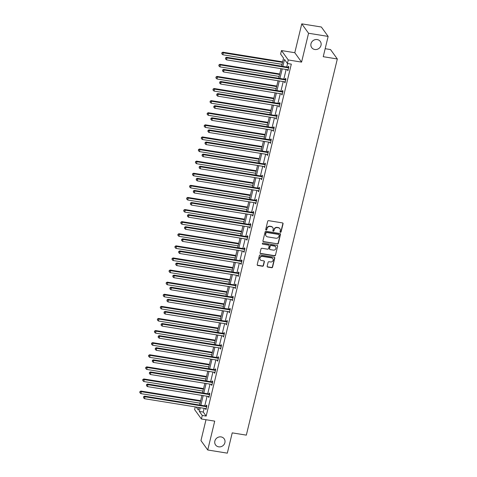 <?xml version="1.0" encoding="UTF-8"?>
<svg xmlns="http://www.w3.org/2000/svg" width="477" height="477" viewBox="0 0 477 477"><rect width="100%" height="100%" fill="white"/><g stroke="black" fill="none" stroke-linecap="round" stroke-linejoin="round"><path stroke-width="0.72" d="M221.078 436.908A5.289 4.889 144.2 0 0 215.646 439.311A5.289 4.889 144.2 0 0 215.586 444.969A5.289 4.889 144.2 0 0 218.675 446.836A5.289 4.889 144.2 0 0 224.107 444.439A5.289 4.889 144.2 0 0 224.16 438.78A5.289 4.889 144.2 0 0 221.078 436.908M317.205 39.567A5.289 4.889 144.2 0 0 311.773 41.97A5.289 4.889 144.2 0 0 311.714 47.622A5.289 4.889 144.2 0 0 314.802 49.495A5.289 4.889 144.2 0 0 320.234 47.098A5.289 4.889 144.2 0 0 320.288 41.439A5.289 4.889 144.2 0 0 317.205 39.567M280.44 232.323A0.566 0.525 144.2 0 0 281.108 231.876L283.064 223.785A0.811 0.751 144.2 0 0 282.479 222.902L268.64 220.666A0.811 0.751 144.2 0 0 267.686 221.304L265.731 229.395A0.566 0.525 144.2 0 0 266.142 230.015A0.566 0.525 144.2 0 0 266.81 229.568L267.06 228.525A2.594 2.403 144.2 0 1 270.113 226.486L271.264 226.67A2.594 2.403 144.2 0 1 273.136 229.503L272.88 230.552A0.566 0.525 144.2 0 0 273.291 231.172A0.566 0.525 144.2 0 0 273.959 230.725L274.209 229.675A2.594 2.403 144.2 0 1 277.262 227.636L278.413 227.821A2.594 2.403 144.2 0 1 280.285 230.659L280.035 231.703A0.566 0.525 144.2 0 0 280.44 232.323M280.041 231.983A0.566 0.525 144.2 0 0 280.923 231.625L282.885 223.534A0.811 0.751 144.2 0 0 282.849 223.069M265.737 229.675A0.566 0.525 144.2 0 0 266.625 229.318L267.06 228.525M272.892 230.826A0.566 0.525 144.2 0 0 273.774 230.469L274.209 229.675M301.768 23.85L321.355 27.01L328.14 36.413L308.559 33.253L301.768 23.85L294.792 52.709L281.472 50.562L288.257 59.965L287.404 63.495L284.501 59.464L282.831 66.369M205.998 419.724L200.954 440.587L207.739 449.99L214.722 421.131L201.401 418.985L194.616 409.582L195.266 406.893M328.14 36.413L323.233 56.697L337.328 58.975L246.329 435.137L232.227 432.866L227.32 453.15L207.739 449.99M267.174 266.202A0.811 0.751 144.2 0 0 267.758 267.084L271.64 267.71A0.811 0.751 144.2 0 0 272.594 267.078L274.764 258.093A0.811 0.751 144.2 0 0 274.18 257.204L260.341 254.974A0.811 0.751 144.2 0 0 259.393 255.612L257.216 264.598A0.811 0.751 144.2 0 0 257.801 265.48L262.493 266.238A0.811 0.751 144.2 0 0 263.441 265.6L264.371 261.754A0.811 0.751 144.2 0 0 263.787 260.871L261.462 260.496A2.17 2.009 144.2 0 1 260.221 257.407A2.17 2.009 144.2 0 1 262.451 256.417L271.562 257.89A2.17 2.009 144.2 0 1 272.802 260.979A2.17 2.009 144.2 0 1 270.572 261.962L269.058 261.718A0.811 0.751 144.2 0 0 268.104 262.356L267.174 266.202M294.792 52.709L301.577 62.111L308.559 33.253M301.577 62.111L288.257 59.965M204.168 408.33L203.268 412.056L206.171 416.087L291.322 64.127L287.404 63.495M206.171 416.087L202.26 415.455L201.401 418.985M277.37 244.033A0.811 0.751 144.2 0 0 278.324 243.395L280.494 234.41A0.811 0.751 144.2 0 0 279.91 233.521L266.071 231.291A0.811 0.751 144.2 0 0 265.117 231.929L262.946 240.915A0.811 0.751 144.2 0 0 263.531 241.797L277.185 243.777A0.811 0.751 144.2 0 0 278.139 243.139L280.315 234.153A0.811 0.751 144.2 0 0 280.279 233.694M277.632 246.251L275.456 255.237A0.811 0.751 144.2 0 1 274.502 255.875L260.663 253.639A0.811 0.751 144.2 0 1 260.078 252.756L261.008 248.911A0.811 0.751 144.2 0 1 261.962 248.273L267.579 249.179A0.811 0.751 144.2 0 0 268.527 248.541L269.147 245.989A0.811 0.751 144.2 0 0 268.563 245.1L262.72 244.158A0.566 0.525 144.2 0 1 262.392 243.353A0.566 0.525 144.2 0 1 262.976 243.097L277.048 245.363A0.811 0.751 144.2 0 1 277.632 246.251L275.456 255.237M337.328 58.975L330.543 49.566L325.165 48.702M281.579 66.166L283.529 58.116L280.619 54.092L281.472 50.562M196.19 407.042L198.378 410.077L199.004 407.501M199.601 405.021L201.932 395.397M202.528 392.917L204.86 383.293M205.456 380.813L207.787 371.195M208.383 368.715L210.715 359.092M211.311 356.611L213.642 346.988M214.245 344.507L216.57 334.89M217.172 332.409L219.498 322.786M220.1 320.305L222.425 310.682M223.027 308.202L225.353 298.584M225.955 296.104L228.28 286.48M228.882 284L231.208 274.376M231.81 271.902L234.135 262.278M234.738 259.798L237.063 250.175M237.665 247.694L239.991 238.071M240.593 235.596L242.918 225.973M243.52 223.492L245.846 213.869M246.448 211.389L248.773 201.771M249.376 199.291L251.701 189.667M252.303 187.187L254.629 177.563M255.231 175.083L257.556 165.465M258.158 162.985L260.484 153.361M261.086 150.881L263.411 141.258M264.014 138.777L266.339 129.16M266.941 126.679L269.267 117.056M269.869 114.575L272.194 104.952M272.796 102.472L275.122 92.854M275.724 90.374L278.049 80.75M278.651 78.27L280.977 68.646M200.251 407.698L199.35 411.424L202.26 415.455M282.229 68.849L279.904 78.472M279.301 80.953L276.976 90.576M276.374 93.051L274.048 102.674M273.446 105.155L271.115 114.778M270.519 117.259L268.187 126.882M267.591 129.356L265.26 138.98M264.663 141.46L262.332 151.084M261.736 153.564L259.405 163.182M258.808 165.662L256.477 175.286M255.881 177.766L253.549 187.389M252.953 189.87L250.622 199.487M250.026 201.968L247.694 211.591M247.098 214.072L244.767 223.695M244.17 226.176L241.839 235.793M241.243 238.273L238.911 247.897M238.315 250.377L235.984 260.001M235.388 262.481L233.056 272.099M232.46 274.579L230.129 284.203M229.532 286.683L227.201 296.306M226.605 298.787L224.273 308.404M223.671 310.885L221.346 320.508M220.744 322.989L218.418 332.612M217.816 335.087L215.491 344.71M214.888 347.19L212.563 356.814M211.961 359.294L209.636 368.918M209.033 371.392L206.708 381.016M206.106 383.496L203.78 393.12M203.178 395.6L200.853 405.217M203.268 412.056L199.35 411.424M287.589 63.524L286.743 67.001M286.146 69.481L283.815 79.104M283.219 81.585L280.887 91.208M280.291 93.683L277.96 103.306M277.364 105.787L275.032 115.41M274.436 117.891L272.105 127.508M271.508 129.988L269.177 139.612M268.581 142.092L266.249 151.716M265.653 154.196L263.322 163.814M262.726 166.294L260.394 175.918M259.798 178.398L257.467 188.021M256.87 190.502L254.539 200.119M253.943 202.6L251.612 212.223M251.015 214.704L248.684 224.327M248.082 226.808L245.756 236.425M245.154 238.905L242.829 248.529M242.227 251.009L239.901 260.633M239.299 263.113L236.974 272.731M236.371 275.211L234.046 284.835M233.444 287.315L231.118 296.938M230.516 299.413L228.191 309.036M227.589 311.517L225.263 321.14M224.661 323.621L222.336 333.244M221.733 335.719L219.408 345.342M218.806 347.822L216.48 357.446M215.878 359.926L213.553 369.544M212.951 372.024L210.625 381.648M210.023 384.128L207.698 393.752M207.096 396.232L204.77 405.849M206.231 405.981L206.44 405.116L206.899 405.748L205.963 409.63L205.605 408.562M209.159 393.883L209.367 393.012L209.826 393.65L208.89 397.526L208.532 396.465M212.086 381.779L212.295 380.908L212.754 381.546L211.818 385.422L211.46 384.361M215.014 369.675L215.222 368.81L215.682 369.442L214.745 373.324L214.388 372.257M217.941 357.577L218.15 356.707L218.609 357.345L217.673 361.22L217.315 360.159M220.869 345.473L221.078 344.603L221.537 345.241L220.601 349.122L220.243 348.055M223.796 333.369L224.005 332.505L224.464 333.137L223.528 337.018L223.17 335.951M226.724 321.271L226.933 320.401L227.392 321.039L226.456 324.915L226.098 323.853M229.652 309.168L229.86 308.297L230.319 308.935L229.383 312.817L229.026 311.749M232.579 297.064L232.788 296.199L233.247 296.831L232.311 300.713L231.953 299.645M235.507 284.966L235.716 284.095L236.175 284.733L235.239 288.609L234.887 287.548M238.434 272.862L238.643 271.997L239.102 272.629L238.166 276.511L237.814 275.444M241.362 260.758L241.577 259.893L242.03 260.525L241.094 264.407L240.742 263.34M244.29 248.66L244.504 247.79L244.957 248.428L244.021 252.303L243.669 251.242M247.217 236.556L247.432 235.692L247.885 236.324L246.949 240.205L246.597 239.138M250.145 224.452L250.359 223.588L250.813 224.226L249.876 228.101L249.525 227.034M253.072 212.354L253.287 211.484L253.746 212.122L252.804 215.998L252.452 214.936M256 200.251L256.215 199.386L256.674 200.018L255.732 203.9L255.38 202.832M258.928 188.153L259.142 187.282L259.601 187.92L258.659 191.796L258.307 190.734M261.855 176.049L262.07 175.178L262.529 175.816L261.587 179.692L261.235 178.631M264.789 163.945L264.997 163.08L265.456 163.712L264.514 167.594L264.163 166.527M267.716 151.847L267.925 150.976L268.384 151.614L267.442 155.49L267.09 154.429M270.644 139.743L270.853 138.873L271.312 139.511L270.37 143.386L270.018 142.325M273.571 127.639L273.78 126.775L274.239 127.407L273.297 131.288L272.945 130.221M276.499 115.541L276.708 114.671L277.167 115.309L276.225 119.184L275.873 118.123M279.427 103.437L279.635 102.567L280.094 103.205L279.152 107.086L278.801 106.019M282.354 91.334L282.563 90.469L283.022 91.101L282.08 94.983L281.728 93.915M285.282 79.236L285.49 78.365L285.95 79.003L285.007 82.879L284.656 81.817M288.209 67.132L288.418 66.261L288.877 66.899L287.935 70.781L287.583 69.714M287.482 70.143L288.066 70.238M284.554 82.247L285.139 82.342M281.621 94.345L282.211 94.44M278.693 106.449L279.283 106.544M275.766 118.552L276.356 118.648M272.838 130.65L273.428 130.746M269.91 142.754L270.501 142.85M266.983 154.858L267.573 154.953M264.055 166.956L264.646 167.051M261.128 179.06L261.718 179.155M258.2 191.164L258.79 191.253M255.273 203.262L255.863 203.357M252.345 215.365L252.935 215.461M249.417 227.463L250.008 227.559M246.49 239.567L247.08 239.663M243.562 251.671L244.152 251.767M240.635 263.769L241.225 263.864M237.707 275.873L238.297 275.968M234.779 287.977L235.37 288.072M231.852 300.075L232.442 300.17M228.924 312.179L229.515 312.274M225.997 324.282L226.587 324.378M223.069 336.38L223.659 336.476M220.141 348.484L220.732 348.58M217.214 360.588L217.804 360.684M214.286 372.686L214.877 372.781M211.359 384.79L211.949 384.885M208.431 396.894L209.021 396.989M205.504 408.992L206.094 409.087M279.927 228.739L279.749 228.489A2.594 2.403 144.2 0 0 278.228 227.571L278.413 227.821M274.031 229.425A2.594 2.403 144.2 0 1 277.077 227.38L278.228 227.571M272.778 227.589L272.594 227.332A2.594 2.403 144.2 0 0 271.079 226.414L271.264 226.67M266.876 228.268A2.594 2.403 144.2 0 1 269.928 226.229L271.079 226.414M262.982 241.374A0.811 0.751 144.2 0 0 263.346 241.547L277.185 243.777M279.218 235.072A0.566 0.525 144.2 0 0 278.806 234.451L266.661 232.496A0.566 0.525 144.2 0 0 265.993 232.937L265.725 234.046A2.594 2.403 144.2 0 0 267.597 236.878L275.903 238.22A2.594 2.403 144.2 0 0 278.95 236.175L279.218 235.072M279.14 234.654L278.956 234.398A0.566 0.525 144.2 0 0 278.622 234.201L278.806 234.451M266.083 235.96L265.898 235.704A2.594 2.403 144.2 0 1 265.54 233.79L265.808 232.687A0.566 0.525 144.2 0 1 266.476 232.239L278.622 234.201M260.114 253.215A0.811 0.751 144.2 0 0 260.484 253.388L274.323 255.618A0.811 0.751 144.2 0 0 275.277 254.98M269.034 245.393L268.849 245.136A0.811 0.751 144.2 0 0 268.378 244.85L262.72 244.158M273.399 250.115A2.17 2.009 144.2 0 0 275.652 246.812A2.17 2.009 144.2 0 0 274.388 246.043L271.174 245.524A0.811 0.751 144.2 0 0 270.22 246.162L269.606 248.714A0.811 0.751 144.2 0 0 270.191 249.596L273.399 250.115M275.652 246.812L275.467 246.555A2.17 2.009 144.2 0 0 274.203 245.786L274.388 246.043M269.72 249.31L269.535 249.06A0.811 0.751 144.2 0 1 269.422 248.457L270.042 245.905A0.811 0.751 144.2 0 1 270.996 245.273L274.203 245.786M277.447 245.995A0.811 0.751 144.2 0 0 277.411 245.536M272.826 258.659L272.641 258.403A2.17 2.009 144.2 0 0 271.377 257.634L271.562 257.89M260.198 259.726L260.013 259.47A2.17 2.009 144.2 0 1 262.267 256.167L271.377 257.634M257.252 265.057A0.811 0.751 144.2 0 0 257.616 265.224L262.308 265.981A0.811 0.751 144.2 0 0 263.262 265.343L264.192 261.497A0.811 0.751 144.2 0 0 264.157 261.038M267.209 266.661A0.811 0.751 144.2 0 0 267.573 266.834L271.455 267.46A0.811 0.751 144.2 0 0 272.409 266.822L274.585 257.836A0.811 0.751 144.2 0 0 274.549 257.377M282.623 61.843L222.854 52.202L223.314 52.84L222.842 54.777L282.026 64.323M282.497 62.386L223.314 52.84L221.835 52.81L221.829 53.841L222.02 53.066M222.842 54.777L221.829 53.841M221.835 52.81L222.854 52.202M288.233 67.806L287.774 67.168L226.521 57.288L226.98 57.926L288.233 67.806A0.829 0.763 144.2 0 0 288.537 67.794L288.668 67.77M225.687 58.152L225.496 58.927L225.687 58.152L226.98 57.926L226.515 59.863L287.762 69.743A0.829 0.763 144.2 0 1 288.042 69.845L288.15 69.91M287.774 67.168A0.829 0.763 144.2 0 0 288.084 67.162L288.853 66.995M226.521 57.288L225.502 57.896M225.496 58.927L226.515 59.863M279.695 73.947L219.927 64.306L220.386 64.944L219.915 66.881L279.099 76.427M279.57 74.49L220.386 64.944L218.907 64.914L218.901 65.945L219.092 65.17M219.915 66.881L218.901 65.945M218.907 64.914L219.927 64.306M276.767 86.051L216.999 76.409L217.458 77.041L216.987 78.979L276.171 88.531M276.642 86.587L217.458 77.041L215.98 77.018L215.974 78.043L216.164 77.268M216.987 78.979L215.974 78.043M215.98 77.018L216.999 76.409M285.306 79.903L284.847 79.271L223.594 69.392L224.053 70.024L285.306 79.903A0.829 0.763 144.2 0 0 285.61 79.897L285.741 79.868M222.759 70.25L222.568 71.025L222.759 70.25L224.053 70.024L223.588 71.961L284.835 81.847A0.829 0.763 144.2 0 1 285.115 81.949L285.222 82.014M284.847 79.271A0.829 0.763 144.2 0 0 285.157 79.26L285.926 79.093M223.594 69.392L222.574 70M222.568 71.025L223.588 71.961M282.378 92.007L281.919 91.369L220.666 81.489L221.125 82.127L282.378 92.007A0.829 0.763 144.2 0 0 282.682 91.995L282.813 91.972M219.831 82.354L219.641 83.129L219.831 82.354L221.125 82.127L220.66 84.065L281.907 93.945A0.829 0.763 144.2 0 1 282.187 94.052L282.295 94.112M281.919 91.369A0.829 0.763 144.2 0 0 282.229 91.363L282.998 91.196M220.666 81.489L219.647 82.098M219.641 83.129L220.66 84.065M273.84 98.149L214.072 88.507L214.531 89.145L214.06 91.083L273.243 100.629M273.709 98.691L214.531 89.145L213.052 89.116L213.046 90.147L213.237 89.372M214.06 91.083L213.046 90.147M213.052 89.116L214.072 88.507M279.45 104.111L278.991 103.473L217.739 93.593L218.198 94.225L279.45 104.111A0.829 0.763 144.2 0 0 279.755 104.099L279.886 104.075M216.904 94.458L216.713 95.233L216.904 94.458L218.198 94.225L217.733 96.169L278.979 106.049A0.829 0.763 144.2 0 1 279.26 106.15L279.367 106.216M278.991 103.473A0.829 0.763 144.2 0 0 279.295 103.467L280.071 103.3M217.739 93.593L216.719 94.202M216.713 95.233L217.733 96.169M270.912 110.253L211.144 100.611L211.603 101.243L211.132 103.187L270.316 112.733M270.781 110.795L211.603 101.243L210.124 101.219L210.118 102.251L210.309 101.476M211.132 103.187L210.118 102.251M210.124 101.219L211.144 100.611M276.523 116.209L276.064 115.577L214.811 105.697L215.27 106.329L276.523 116.209A0.829 0.763 144.2 0 0 276.827 116.203L276.952 116.173M213.976 106.556L213.785 107.331L213.976 106.556L215.27 106.329L214.805 108.267L276.052 118.153A0.829 0.763 144.2 0 1 276.332 118.254L276.439 118.32M276.064 115.577A0.829 0.763 144.2 0 0 276.368 115.565L277.143 115.398M214.811 105.697L213.791 106.305M213.785 107.331L214.805 108.267M267.985 122.356L208.216 112.715L208.676 113.347L208.205 115.285L267.388 124.837M267.853 122.893L208.676 113.347L207.197 113.323L207.191 114.349L207.382 113.574M208.205 115.285L207.191 114.349M207.197 113.323L208.216 112.715M273.595 128.313L273.136 127.675L211.883 117.795L212.343 118.433L273.595 128.313A0.829 0.763 144.2 0 0 273.899 128.301L274.025 128.277M211.049 118.66L210.858 119.435L211.049 118.66L212.343 118.433L211.871 120.371L273.124 130.251A0.829 0.763 144.2 0 1 273.404 130.358L273.512 130.418M273.136 127.675A0.829 0.763 144.2 0 0 273.44 127.669L274.215 127.502M211.883 117.795L210.864 118.403M210.858 119.435L211.871 120.371M265.057 134.454L205.289 124.813L205.748 125.451L205.277 127.389L264.461 136.935M264.926 134.997L205.748 125.451L204.269 125.421L204.263 126.453L204.448 125.678M205.277 127.389L204.263 126.453M204.269 125.421L205.289 124.813M270.668 140.417L270.209 139.779L208.956 129.899L209.415 130.531L270.668 140.417A0.829 0.763 144.2 0 0 270.972 140.405L271.097 140.381M208.121 130.758L207.93 131.539L208.121 130.758L209.415 130.531L208.944 132.475L270.197 142.355A0.829 0.763 144.2 0 1 270.477 142.456L270.578 142.522M270.209 139.779A0.829 0.763 144.2 0 0 270.513 139.767L271.288 139.6M208.956 129.899L207.936 130.507M207.93 131.539L208.944 132.475M262.129 146.558L202.361 136.917L202.82 137.549L202.349 139.493L261.533 149.039M261.998 147.101L202.82 137.549L201.342 137.525L201.336 138.557L201.521 137.775M202.349 139.493L201.336 138.557M201.342 137.525L202.361 136.917M267.74 152.515L267.281 151.883L206.028 141.997L206.487 142.635L267.74 152.515A0.829 0.763 144.2 0 0 268.044 152.509L268.169 152.479M205.193 142.861L205.003 143.637L205.193 142.861L206.487 142.635L206.016 144.573L267.269 154.453A0.829 0.763 144.2 0 1 267.549 154.56L267.651 154.626M267.281 151.883A0.829 0.763 144.2 0 0 267.585 151.871L268.36 151.704M206.028 141.997L205.009 142.605M205.003 143.637L206.016 144.573M259.202 158.662L199.434 149.015L199.893 149.653L199.422 151.591L258.606 161.137M259.071 159.199L199.893 149.653L198.414 149.629L198.408 150.654L198.593 149.879M199.422 151.591L198.408 150.654M198.414 149.629L199.434 149.015M264.813 164.619L264.353 163.981L203.101 154.101L203.56 154.739L264.813 164.619A0.829 0.763 144.2 0 0 265.117 164.607L265.242 164.583M202.266 154.965L202.075 155.74L202.266 154.965L203.56 154.739L203.089 156.677L264.341 166.556A0.829 0.763 144.2 0 1 264.622 166.658L264.723 166.723M264.353 163.981A0.829 0.763 144.2 0 0 264.657 163.975L265.433 163.808M203.101 154.101L202.081 154.709M202.075 155.74L203.089 156.677M256.274 170.76L196.506 161.119L196.965 161.757L196.494 163.694L255.678 173.24M256.143 171.303L196.965 161.757L195.487 161.727L195.481 162.758L195.665 161.983M196.494 163.694L195.481 162.758M195.487 161.727L196.506 161.119M261.885 176.723L261.426 176.085L200.173 166.205L200.632 166.837L261.885 176.723A0.829 0.763 144.2 0 0 262.189 176.711L262.314 176.681M199.338 167.063L199.147 167.844L199.338 167.063L200.632 166.837L200.161 168.78L261.414 178.66A0.829 0.763 144.2 0 1 261.694 178.762L261.795 178.827M261.426 176.085A0.829 0.763 144.2 0 0 261.73 176.073L262.505 175.906M200.173 166.205L199.153 166.813M199.147 167.844L200.161 168.78M253.347 182.864L193.579 173.223L194.038 173.855L193.567 175.798L252.75 185.344M253.215 183.401L194.038 173.855L192.559 173.831L192.553 174.862L192.738 174.081M193.567 175.798L192.553 174.862M192.559 173.831L193.579 173.223M258.957 188.82L258.498 188.188L197.245 178.303L197.705 178.941L258.957 188.82A0.829 0.763 144.2 0 0 259.261 188.814L259.387 188.785M196.411 179.167L196.22 179.942L196.411 179.167L197.705 178.941L197.234 180.878L258.486 190.758A0.829 0.763 144.2 0 1 258.767 190.866L258.868 190.931M258.498 188.188A0.829 0.763 144.2 0 0 258.802 188.177L259.577 188.01M197.245 178.303L196.226 178.911M196.22 179.942L197.234 180.878M250.419 194.968L190.651 185.32L191.11 185.958L190.639 187.896L249.823 197.442M250.288 195.504L191.11 185.958L189.631 185.929L189.625 186.96L189.81 186.185M190.639 187.896L189.625 186.96M189.631 185.929L190.651 185.32M256.03 200.924L255.571 200.286L194.318 190.406L194.777 191.044L256.03 200.924A0.829 0.763 144.2 0 0 256.334 200.912L256.459 200.889M193.483 191.271L193.292 192.046L193.483 191.271L194.777 191.044L194.306 192.982L255.559 202.862A0.829 0.763 144.2 0 1 255.839 202.963L255.94 203.029M255.571 200.286A0.829 0.763 144.2 0 0 255.875 200.28L256.65 200.113M194.318 190.406L193.298 191.015M193.292 192.046L194.306 192.982M247.491 207.066L187.723 197.424L188.182 198.062L187.711 200L246.895 209.546M247.36 207.608L188.182 198.062L186.704 198.033L186.698 199.064L186.883 198.289M187.711 200L186.698 199.064M186.704 198.033L187.723 197.424M253.102 213.022L252.643 212.39L191.39 202.51L191.849 203.142L253.102 213.022A0.829 0.763 144.2 0 0 253.406 213.016L253.531 212.986M190.556 203.369L190.365 204.144L190.556 203.369L191.849 203.142L191.378 205.086L252.631 214.966A0.829 0.763 144.2 0 1 252.911 215.067L253.013 215.133M252.643 212.39A0.829 0.763 144.2 0 0 252.947 212.378L253.722 212.211M191.39 202.51L190.371 203.119M190.365 204.144L191.378 205.086M244.564 219.17L184.796 209.528L185.255 210.16L184.784 212.104L243.968 221.65M244.433 219.706L185.255 210.16L183.776 210.136L183.77 211.162L183.955 210.387M184.784 212.104L183.77 211.162M183.776 210.136L184.796 209.528M250.175 225.126L249.715 224.494L188.463 214.608L188.922 215.246L250.175 225.126A0.829 0.763 144.2 0 0 250.479 225.12L250.604 225.09M187.628 215.473L187.437 216.248L187.628 215.473L188.922 215.246L188.451 217.184L249.704 227.064A0.829 0.763 144.2 0 1 249.984 227.171L250.085 227.231M249.715 224.494A0.829 0.763 144.2 0 0 250.02 224.482L250.795 224.315M188.463 214.608L187.443 215.216M187.437 216.248L188.451 217.184M241.636 231.267L181.868 221.626L182.327 222.264L181.856 224.202L241.04 233.748M241.505 231.81L182.327 222.264L180.849 222.234L180.843 223.266L181.027 222.491M181.856 224.202L180.843 223.266M180.849 222.234L181.868 221.626M247.247 237.23L246.788 236.592L185.535 226.712L185.994 227.35L247.247 237.23A0.829 0.763 144.2 0 0 247.551 237.218L247.676 237.194M184.7 227.577L184.51 228.352L184.7 227.577L185.994 227.35L185.523 229.288L246.776 239.168A0.829 0.763 144.2 0 1 247.056 239.269L247.158 239.335M246.788 236.592A0.829 0.763 144.2 0 0 247.092 236.586L247.867 236.419M185.535 226.712L184.516 227.32M184.51 228.352L185.523 229.288M238.709 243.371L178.941 233.73L179.4 234.368L178.929 236.306L238.112 245.852M238.578 243.914L179.4 234.368L177.921 234.338L177.915 235.37L178.1 234.595M178.929 236.306L177.915 235.37M177.921 234.338L178.941 233.73M244.319 249.328L243.86 248.696L182.608 238.816L183.067 239.448L244.319 249.328A0.829 0.763 144.2 0 0 244.623 249.322L244.749 249.292M181.767 239.675L181.582 240.45L181.767 239.675L183.067 239.448L182.596 241.392L243.848 251.272A0.829 0.763 144.2 0 1 244.129 251.373L244.23 251.439M243.86 248.696A0.829 0.763 144.2 0 0 244.164 248.684L244.939 248.517M182.608 238.816L181.588 239.424M181.582 240.45L182.596 241.392M235.781 255.475L176.013 245.834L176.472 246.466L176.001 248.41L235.179 257.956M235.65 256.012L176.472 246.466L174.987 246.442L174.987 247.468L175.172 246.692M176.001 248.41L174.987 247.468M174.987 246.442L176.013 245.834M241.392 261.432L240.933 260.794L179.68 250.914L180.139 251.552L241.392 261.432A0.829 0.763 144.2 0 0 241.696 261.426L241.821 261.396M178.839 251.778L178.654 252.554L178.839 251.778L180.139 251.552L179.668 253.49L240.921 263.37A0.829 0.763 144.2 0 1 241.201 263.477L241.302 263.537M240.933 260.794A0.829 0.763 144.2 0 0 241.237 260.788L242.012 260.621M179.68 250.914L178.66 251.522M178.654 252.554L179.668 253.49M232.854 267.573L173.085 257.932L173.545 258.57L173.073 260.508L232.251 270.054M232.722 268.116L173.545 258.57L172.06 258.54L172.06 259.571L172.245 258.796M173.073 260.508L172.06 259.571M172.06 258.54L173.085 257.932M238.464 273.536L238.005 272.898L176.752 263.018L177.211 263.656L238.464 273.536A0.829 0.763 144.2 0 0 238.768 273.524L238.894 273.5M175.912 263.882L175.727 264.657L175.912 263.882L177.211 263.656L176.74 265.594L237.993 275.473A0.829 0.763 144.2 0 1 238.273 275.575L238.375 275.64M238.005 272.898A0.829 0.763 144.2 0 0 238.309 272.892L239.084 272.725M176.752 263.018L175.733 263.626M175.727 264.657L176.74 265.594M229.926 279.677L170.158 270.036L170.617 270.674L170.146 272.611L229.324 282.157M229.795 280.22L170.617 270.674L169.132 270.644L169.132 271.675L169.317 270.9M170.146 272.611L169.132 271.675M169.132 270.644L170.158 270.036M235.537 285.634L235.078 285.002L173.825 275.122L174.284 275.754L235.537 285.634A0.829 0.763 144.2 0 0 235.841 285.628L235.966 285.598M172.984 275.98L172.799 276.755L172.984 275.98L174.284 275.754L173.813 277.692L235.066 287.577A0.829 0.763 144.2 0 1 235.346 287.679L235.447 287.744M235.078 285.002A0.829 0.763 144.2 0 0 235.382 284.99L236.157 284.823M173.825 275.122L172.805 275.73M172.799 276.755L173.813 277.692M226.998 291.781L167.23 282.14L167.689 282.772L167.218 284.709L226.396 294.261M226.867 292.318L167.689 282.772L166.205 282.748L166.205 283.773L166.39 282.998M167.218 284.709L166.205 283.773M166.205 282.748L167.23 282.14M232.609 297.737L232.15 297.099L170.897 287.22L171.356 287.858L232.609 297.737A0.829 0.763 144.2 0 0 232.913 297.731L233.038 297.702M170.056 288.084L169.872 288.859L170.056 288.084L171.356 287.858L170.885 289.795L232.138 299.675A0.829 0.763 144.2 0 1 232.418 299.783L232.52 299.842M232.15 297.099A0.829 0.763 144.2 0 0 232.454 297.093L233.229 296.927M170.897 287.22L169.878 287.828M169.872 288.859L170.885 289.795M224.071 303.879L164.303 294.237L164.762 294.875L164.291 296.813L223.469 306.359M223.94 304.421L164.762 294.875L163.277 294.846L163.277 295.877L163.462 295.102M164.291 296.813L163.277 295.877M163.277 294.846L164.303 294.237M229.681 309.841L229.222 309.203L167.97 299.323L168.429 299.961L229.681 309.841A0.829 0.763 144.2 0 0 229.986 309.829L230.111 309.806M167.129 300.188L166.944 300.963L167.129 300.188L168.429 299.961L167.958 301.899L229.21 311.779A0.829 0.763 144.2 0 1 229.491 311.88L229.592 311.946M229.222 309.203A0.829 0.763 144.2 0 0 229.526 309.197L230.302 309.03M167.97 299.323L166.95 299.932M166.944 300.963L167.958 301.899M221.143 315.983L161.375 306.341L161.834 306.979L161.363 308.917L220.541 318.463M221.012 316.525L161.834 306.979L160.35 306.949L160.35 307.981L160.534 307.206M161.363 308.917L160.35 307.981M160.35 306.949L161.375 306.341M226.754 321.939L226.295 321.307L165.042 311.427L165.501 312.059L226.754 321.939A0.829 0.763 144.2 0 0 227.058 321.933L227.183 321.903M164.201 312.286L164.016 313.061L164.201 312.286L165.501 312.059L165.03 313.997L226.283 323.883A0.829 0.763 144.2 0 1 226.563 323.984L226.664 324.05M226.295 321.307A0.829 0.763 144.2 0 0 226.599 321.295L227.374 321.128M165.042 311.427L164.022 312.036M164.016 313.061L165.03 313.997M218.216 328.087L158.447 318.445L158.907 319.077L158.436 321.015L217.613 330.567M218.084 328.623L158.907 319.077L157.422 319.053L157.422 320.079L157.607 319.304M158.436 321.015L157.422 320.079M157.422 319.053L158.447 318.445M223.826 334.043L223.367 333.405L162.114 323.525L162.574 324.163L223.826 334.043A0.829 0.763 144.2 0 0 224.13 334.031L224.256 334.007M161.274 324.39L161.089 325.165L161.274 324.39L162.574 324.163L162.102 326.101L223.355 335.981A0.829 0.763 144.2 0 1 223.635 336.088L223.737 336.148M223.367 333.405A0.829 0.763 144.2 0 0 223.671 333.399L224.446 333.232M162.114 323.525L161.095 324.133M161.089 325.165L162.102 326.101M215.288 340.184L155.52 330.543L155.979 331.181L155.508 333.119L214.686 342.665M215.157 340.727L155.979 331.181L154.494 331.151L154.494 332.183L154.679 331.408M155.508 333.119L154.494 332.183M154.494 331.151L155.52 330.543M220.899 346.147L220.44 345.509L159.187 335.629L159.646 336.261L220.899 346.147A0.829 0.763 144.2 0 0 221.203 346.135L221.328 346.111M158.346 336.494L158.161 337.269L158.346 336.494L159.646 336.261L159.175 338.205L220.428 348.085A0.829 0.763 144.2 0 1 220.708 348.186L220.809 348.252M220.44 345.509A0.829 0.763 144.2 0 0 220.744 345.503L221.513 345.336M159.187 335.629L158.167 336.237M158.161 337.269L159.175 338.205M212.36 352.288L152.592 342.647L153.051 343.279L152.58 345.223L211.758 354.769M212.229 352.831L153.051 343.279L151.567 343.255L151.567 344.287L151.752 343.512M152.58 345.223L151.567 344.287M151.567 343.255L152.592 342.647M217.971 358.245L217.512 357.613L156.259 347.733L156.718 348.365L217.971 358.245A0.829 0.763 144.2 0 0 218.275 358.239L218.4 358.209M155.419 348.592L155.234 349.367L155.419 348.592L156.718 348.365L156.247 350.303L217.5 360.189A0.829 0.763 144.2 0 1 217.78 360.29L217.882 360.356M217.512 357.613A0.829 0.763 144.2 0 0 217.816 357.601L218.585 357.434M156.259 347.733L155.234 348.341M155.234 349.367L156.247 350.303M209.433 364.392L149.665 354.751L150.118 355.383L149.653 357.321L208.831 366.873M209.302 364.929L150.118 355.383L148.639 355.359L148.639 356.385L148.824 355.609M149.653 357.321L148.639 356.385M148.639 355.359L149.665 354.751M215.044 370.349L214.584 369.711L153.332 359.831L153.791 360.469L215.044 370.349A0.829 0.763 144.2 0 0 215.348 370.337L215.473 370.313M152.491 360.695L152.306 361.471L152.491 360.695L153.791 360.469L153.32 362.407L214.572 372.287A0.829 0.763 144.2 0 1 214.853 372.394L214.954 372.454M214.584 369.711A0.829 0.763 144.2 0 0 214.888 369.705L215.658 369.538M153.332 359.831L152.306 360.439M152.306 361.471L153.32 362.407M206.505 376.49L146.737 366.849L147.19 367.487L146.725 369.425L205.903 378.971M206.374 377.033L147.19 367.487L145.712 367.457L145.712 368.488L145.896 367.713M146.725 369.425L145.712 368.488M145.712 367.457L146.737 366.849M212.116 382.453L211.657 381.815L150.404 371.935L150.863 372.567L212.116 382.453A0.829 0.763 144.2 0 0 212.42 382.441L212.545 382.417M149.563 372.793L149.379 373.574L149.563 372.793L150.863 372.567L150.392 374.511L211.645 384.39A0.829 0.763 144.2 0 1 211.925 384.492L212.026 384.557M211.657 381.815A0.829 0.763 144.2 0 0 211.961 381.809L212.73 381.636M150.404 371.935L149.379 372.543M149.379 373.574L150.392 374.511M203.578 388.594L143.81 378.953L144.263 379.585L143.798 381.528L202.975 391.074M203.446 389.137L144.263 379.585L142.784 379.561L142.784 380.592L142.969 379.811M143.798 381.528L142.784 380.592M142.784 379.561L143.81 378.953M209.182 394.551L208.729 393.919L147.476 384.033L147.936 384.671L209.182 394.551A0.829 0.763 144.2 0 0 209.492 394.545L209.618 394.515M146.636 384.897L146.451 385.672L146.636 384.897L147.936 384.671L147.465 386.608L208.717 396.488A0.829 0.763 144.2 0 1 208.998 396.596L209.099 396.661M208.729 393.919A0.829 0.763 144.2 0 0 209.033 393.907L209.802 393.74M147.476 384.033L146.451 384.641M146.451 385.672L147.465 386.608M200.65 400.698L140.882 391.057L141.335 391.689L140.87 393.626L200.048 403.172M200.519 401.235L141.335 391.689L139.856 391.665L139.85 392.69L140.041 391.915M140.87 393.626L139.85 392.69M139.856 391.665L140.882 391.057M206.255 406.654L205.802 406.016L144.549 396.137L145.008 396.775L206.255 406.654A0.829 0.763 144.2 0 0 206.565 406.642L206.69 406.619M143.708 397.001L143.523 397.776L143.708 397.001L145.008 396.775L144.537 398.712L205.79 408.592A0.829 0.763 144.2 0 1 206.07 408.694L206.171 408.759M205.802 406.016A0.829 0.763 144.2 0 0 206.106 406.01L206.875 405.844M144.549 396.137L143.523 396.745M143.523 397.776L144.537 398.712M288.537 67.794L288.084 67.162M285.61 79.897L285.157 79.26M282.682 91.995L282.229 91.363M279.755 104.099L279.295 103.467M276.827 116.203L276.368 115.565M273.899 128.301L273.44 127.669M270.972 140.405L270.513 139.767M268.044 152.509L267.585 151.871M265.117 164.607L264.657 163.975M262.189 176.711L261.73 176.073M259.261 188.814L258.802 188.177M256.334 200.912L255.875 200.28M253.406 213.016L252.947 212.378M250.479 225.12L250.02 224.482M247.551 237.218L247.092 236.586M244.623 249.322L244.164 248.684M241.696 261.426L241.237 260.788M238.768 273.524L238.309 272.892M235.841 285.628L235.382 284.99M232.913 297.731L232.454 297.093M229.986 309.829L229.526 309.197M227.058 321.933L226.599 321.295M224.13 334.031L223.671 333.399M221.203 346.135L220.744 345.503M218.275 358.239L217.816 357.601M215.348 370.337L214.888 369.705M212.42 382.441L211.961 381.809M209.492 394.545L209.033 393.907M206.565 406.642L206.106 406.01"/></g></svg>
